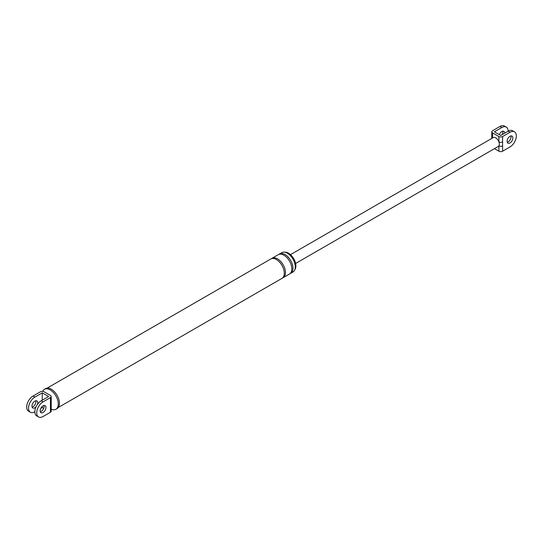 <?xml version="1.0" encoding="UTF-8"?>
<svg xmlns="http://www.w3.org/2000/svg" width="543" height="543" viewBox="0 0 543 543"><rect width="100%" height="100%" fill="white"/><g stroke="black" fill="none" stroke-linecap="round" stroke-linejoin="round"><path stroke-width="0.81" d="M51.212 405.451L51.212 411.187A2.613 1.507 180 0 1 50.445 412.252L50.445 406.524A2.613 1.507 0 0 0 51.212 405.451L51.212 396.526A2.613 1.507 0 0 0 50.445 395.46L44.098 391.795A2.613 1.507 0 0 0 40.406 391.795L33.014 396.057L34.861 397.123L42.252 392.86L42.252 400.191M50.445 406.524L50.445 403.327A2.613 1.507 0 0 0 51.212 402.261M34.861 411.784A8.98 5.186 -60 0 1 30.374 412.232L28.528 411.166A8.98 5.186 -60 0 1 27.15 403.972A8.98 5.186 -60 0 1 33.014 396.057M35.757 400.768A4.079 2.355 -60 0 1 33.014 406.721A4.079 2.355 -60 0 1 32.118 407.074M30.374 412.232A8.98 5.186 -60 0 1 28.996 405.037A8.98 5.186 -60 0 1 34.861 397.123M40.84 408.336L42.252 407.521L43.705 408.363M42.252 406.456L42.252 407.521M36.076 406.782A4.079 2.355 -60 0 1 34.861 407.786A4.079 2.355 -60 0 1 32.824 407.99A4.079 2.355 -60 0 1 32.193 404.718A4.079 2.355 -60 0 1 34.861 401.121A4.079 2.355 -60 0 1 36.904 400.924A4.079 2.355 -60 0 1 37.481 404.338M50.445 412.252L43.06 416.522A8.98 5.186 -60 0 1 38.567 416.963A8.98 5.186 -60 0 1 37.195 409.768A8.98 5.186 -60 0 1 43.06 401.854L50.445 397.591A2.613 1.507 0 0 0 51.212 396.526M42.252 392.86L48.598 396.526L41.214 400.788A8.98 5.186 120 0 0 35.343 408.703A8.98 5.186 120 0 0 36.72 415.897L38.567 416.963M40.318 411.804A4.079 2.355 120 0 0 41.214 411.451A4.079 2.355 120 0 0 43.956 405.506M284.708 252.203A10.405 6.007 60 0 1 288.523 253.174A10.405 6.007 60 0 1 294.937 261.203A10.405 6.007 60 0 1 294.815 269.708M278.926 254.368A11.186 6.455 60 0 1 279.475 253.988L281.783 252.651A11.186 6.455 60 0 1 287.369 253.208A11.186 6.455 60 0 1 294.679 263.063A11.186 6.455 60 0 1 292.962 272.023L290.654 273.353A11.186 6.455 60 0 1 290.05 273.638M42.632 391.367A11.512 6.645 60 0 1 44.404 389.324L45.558 388.659A11.512 6.645 60 0 1 51.313 389.229A11.512 6.645 60 0 1 58.827 399.37A11.512 6.645 60 0 1 57.069 408.594L55.909 409.259A11.512 6.645 60 0 1 51.212 409.218M43.06 405.859A4.079 2.355 -60 0 1 45.096 405.655A4.079 2.355 -60 0 1 45.727 408.927A4.079 2.355 -60 0 1 43.06 412.517A4.079 2.355 -60 0 1 41.017 412.721A4.079 2.355 -60 0 1 40.392 409.449A4.079 2.355 -60 0 1 43.06 405.859M279.475 253.988A11.186 6.455 60 0 1 285.061 254.538A11.186 6.455 60 0 1 292.372 264.393A11.186 6.455 60 0 1 290.654 273.353M271.419 258.699A11.186 6.455 60 0 1 271.968 258.319L278.315 254.653A11.186 6.455 60 0 1 283.908 255.203A11.186 6.455 60 0 1 291.218 265.059A11.186 6.455 60 0 1 289.5 274.018L283.154 277.683A11.186 6.455 60 0 1 282.543 277.968M271.968 258.319A11.186 6.455 60 0 1 277.561 258.868A11.186 6.455 60 0 1 284.865 268.724A11.186 6.455 60 0 1 283.154 277.683M47.078 388.157L270.814 258.984A11.186 6.455 60 0 1 276.407 259.54A11.186 6.455 60 0 1 283.711 269.389A11.186 6.455 60 0 1 282 278.349L58.264 407.521M44.404 389.324A11.512 6.645 60 0 1 50.16 389.894A11.512 6.645 60 0 1 57.673 400.035A11.512 6.645 60 0 1 55.909 409.259M491.748 138.451L491.788 131.813A2.613 1.507 0 0 1 492.555 130.748L499.94 126.478A8.98 5.186 -60 0 1 504.433 126.037L506.28 127.103A8.98 5.186 120 0 0 501.786 127.551L494.401 131.813L500.748 135.478L508.139 131.216A8.98 5.186 120 0 0 506.28 127.103M502.682 131.196A4.079 2.355 -60 0 1 502.16 134.664M491.788 137.169A2.613 1.507 0 0 0 492.352 138.098M509.986 132.282L508.139 131.216A8.98 5.186 -60 0 1 512.626 130.768L514.472 131.834A8.98 5.186 -60 0 0 509.986 132.282L502.594 136.544L502.594 151.205A2.613 1.507 180 0 1 498.902 151.205L494.483 148.653M514.472 131.834A8.98 5.186 -60 0 1 515.85 139.028A8.98 5.186 -60 0 1 509.986 146.943L502.594 151.205M509.986 136.279A4.079 2.355 -60 0 1 512.022 136.076A4.079 2.355 -60 0 1 512.653 139.347A4.079 2.355 -60 0 1 509.986 142.945A4.079 2.355 -60 0 1 507.943 143.142A4.079 2.355 -60 0 1 507.318 139.877A4.079 2.355 -60 0 1 509.986 136.279M290.512 254.633L493.18 137.623A5.104 2.946 60 0 1 495.732 137.874A5.104 2.946 60 0 1 498.902 141.899A5.104 2.946 60 0 1 498.902 145.857A2.613 1.507 0 0 0 502.594 145.857M502.594 136.544A2.613 1.507 0 0 1 498.902 136.544L498.902 141.899A2.613 1.507 -0 0 0 502.594 141.899M498.902 136.544L492.555 132.879L492.555 137.983M504.678 133.211A4.079 2.355 120 0 0 503.829 131.345A4.079 2.355 120 0 0 501.786 131.549A4.079 2.355 120 0 0 499.295 134.637M498.902 151.205L498.902 145.857A5.104 2.946 60 0 1 498.277 146.461L295.609 263.47M491.788 131.813A2.613 1.507 0 0 0 492.555 132.879M510.882 135.926A4.079 2.355 -60 0 1 508.139 141.879A4.079 2.355 -60 0 1 507.243 142.232M50.445 403.327L50.445 397.591M43.06 401.854L41.214 400.788M501.786 127.551L499.94 126.478"/></g></svg>

